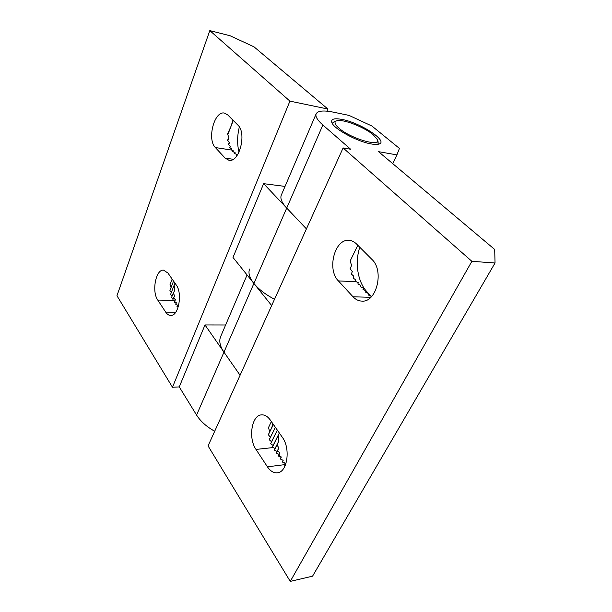 <?xml version="1.0" encoding="UTF-8"?>
<svg xmlns="http://www.w3.org/2000/svg" width="612" height="612" viewBox="0 0 612 612"><rect width="100%" height="100%" fill="white"/><g stroke="black" fill="none" stroke-linecap="round" stroke-linejoin="round"><path stroke-width="0.92" d="M237.028 155.609L236.125 155.18L236.852 154.507L234.404 153.36L235.13 152.694L232.69 151.547L233.417 150.881L230.984 149.733L231.78 148.938L229.477 147.461L230.418 146.283L228.291 144.394L229.423 142.734L227.519 140.247L228.965 137.799L227.565 134.005L231.038 126.248L232.95 120.143M233.417 150.881L233.088 151.73M231.78 148.938L231.39 149.932M230.418 146.283L229.86 147.729M229.423 142.734L228.651 144.738M228.965 137.799L227.848 140.714M233.256 120.449L227.779 134.778M174.665 301.028L172.737 300.094L173.586 297.906L175.483 299.788L174.428 301.379L176.486 302.863L175.567 304.126L177.755 305.289L175.567 304.126M173.25 298.778L171.505 297.654L173.173 293.324L174.825 295.841L173.586 297.906M172.156 295.963L170.541 294.548L174.145 285.177L174.803 290.272L173.173 293.324M171.375 292.375L169.922 290.555L173.548 281.092M171.069 287.571L169.975 284.817L172.163 279.103M214.697 431.253C206.565 426.732 200.529 421.331 196.582 415.066L179.262 386.914L204.989 324.941L223.969 352.16C219.976 346.254 218.859 341.083 220.618 336.661L220.71 336.447M274.505 299.299C265.524 294.54 258.654 289.254 253.896 283.44L232.996 257.445L263.627 183.661L286.714 208.065C281.818 202.763 280.013 198.456 281.291 195.129L281.359 194.968M254.041 46.864L327.879 109.028L289.92 101.125L209.809 30.6L230.158 35.771L254.041 46.864M326.946 111.162L327.879 109.028M239.04 152.143C237.051 144.333 237.15 135.948 239.346 126.982M179.262 386.914L172.477 387.251L289.92 101.125M225.629 324.98L204.989 324.941M285.024 186.415L263.627 183.661M215.363 147.546C206.795 139.421 214.322 110.435 224.505 113.105L227.695 114.88L237.854 125.062C247.034 133.064 239.292 162.93 228.934 160.268L225.109 158.103L215.363 147.546L231.68 150.07M157.758 300.056C151.531 291.519 155.792 269.142 163.565 270.152L167.956 273.067L176.187 284.886C182.789 293.362 178.536 316.373 170.641 315.432C168.782 315.379 167.13 314.27 165.684 312.112L157.758 300.056L173.364 300.408M172.477 387.251L116.961 295.741L209.809 30.6M178.237 306.926L176.929 306.298L178.283 306.757M176.256 303.177L174.122 302.16L174.428 301.379M236.852 154.507L236.515 155.364M235.13 152.694L234.801 153.543M177.755 305.289L176.952 306.245M174.986 283.157L174.145 285.177M373.075 134.648C363.941 126.829 341.863 118.476 336.47 120.893C333.923 121.987 334.726 124.381 338.88 128.084C350.592 138.672 381.651 147.622 377.176 139.36L373.075 134.648M336.47 120.893L334.129 121.727L332.653 122.958L332.523 123.831L332.653 122.958L334.206 121.704M377.413 140.454L378.178 143.613L377.573 144.348L378.178 143.613L378.078 141.663L377.176 139.36M371.163 143.927C357.339 141.701 333.9 128.925 331.857 122.645C330.702 119.042 334.083 117.971 341.986 119.432C360.338 122.675 388.872 141.318 379.019 144.042C377.329 144.6 374.712 144.562 371.163 143.927M285.261 465.441L284.572 465.128L285.215 463.406L282.507 462.098L283.157 460.377L280.457 459.077L281.115 457.371L278.422 456.07L279.087 454.387L276.402 453.094L277.068 451.419L274.398 450.126L275.063 448.474L272.409 447.181L273.143 445.406L270.642 443.83L271.552 441.719L269.242 439.76L270.374 437.236L268.339 434.734L269.831 431.498L268.37 427.826L271.361 421.553M371.025 297.103L371.247 296.361L368.202 294.923L368.623 293.592L365.586 292.154L366.022 290.845L362.993 289.407L363.436 288.114L360.422 286.684L360.866 285.399L357.867 283.983L358.318 282.713L355.335 281.291L355.87 279.868L353.078 278.085L353.843 276.249L351.296 273.992L352.336 271.621L350.125 268.691L351.617 265.432L350.125 261.033L357.821 245.29M396.92 154.89L399.429 148.41L371.958 126.057L349.054 115.4L333.318 112.149C323.503 110.191 317.773 110.764 316.121 113.878C315.172 116.448 317.421 120.166 322.868 125.009L350.661 149.259L343.103 147.951L208.057 445.903L290.264 581.4L312.564 576.175L495.039 262.999L494.695 249.467L378.507 151.654L396.92 154.89L392.69 163.588M249.589 269.073C248.044 273.013 249.482 277.794 253.896 283.44L271.674 305.556M306.421 228.888L286.714 208.065L223.969 352.16L240.08 375.248M371.507 296.606L367.261 292.131C357.714 282.277 354.577 262.862 359.772 247.248M282.316 437.274C290.799 448.435 287.411 472.342 277.374 472.801C273.686 473.137 270.374 471.148 267.436 466.826L256 449.43C247.998 438.169 251.693 414.982 261.63 414.867C264.805 414.691 267.704 416.428 270.343 420.092L282.316 437.274M371.874 259.373C384.504 270.649 376.548 302.741 361.791 301.104C358.525 300.966 355.603 299.536 353.032 296.789L338.39 280.908C326.624 269.433 334.772 238.305 349.299 240.378C351.915 240.615 354.302 241.801 356.467 243.928L371.874 259.373M343.103 147.951L471.875 261.316L290.264 581.4M471.875 261.316L495.039 262.999M279.416 433.112L278.299 435.392L278.781 441.084L276.984 444.993L278.865 447.862L277.603 450.707L279.845 452.895L278.85 455.236L281.306 456.988L280.51 458.969L283.157 460.377L282.537 462.037L285.36 463.116L284.924 464.447L285.59 464.623M272.83 423.657L271.873 427.344L268.691 434.03L269.028 435.637M273.143 445.406L279.34 433.005M272.409 447.181L278.299 435.392M275.063 448.474L278.781 441.084M274.398 450.126L276.984 444.993M277.068 451.419L278.865 447.862M276.402 453.094L277.603 450.707M279.087 454.387L279.845 452.895M278.422 456.07L278.85 455.236M281.115 457.371L281.306 456.988M284.572 465.128L284.924 464.447M271.873 427.344L273.334 424.384M268.691 434.03L273.396 424.468M270.374 437.236L275.323 427.237M269.242 439.76L275.392 427.337M271.552 441.719L277.328 430.114M270.642 443.83L277.404 430.228M196.582 415.066L223.969 352.16M165.684 312.112L175.736 312.235M225.109 158.103L233.203 159.296M322.868 125.009L286.714 208.065M365.616 292.077L367.261 292.131M338.39 280.908L356.184 281.704M353.032 296.789L370.796 297.317M256 449.43L273.166 447.556M267.436 466.826L284.748 464.638M316.121 113.878L281.291 195.129M247.072 274.956L220.618 336.661"/></g></svg>
